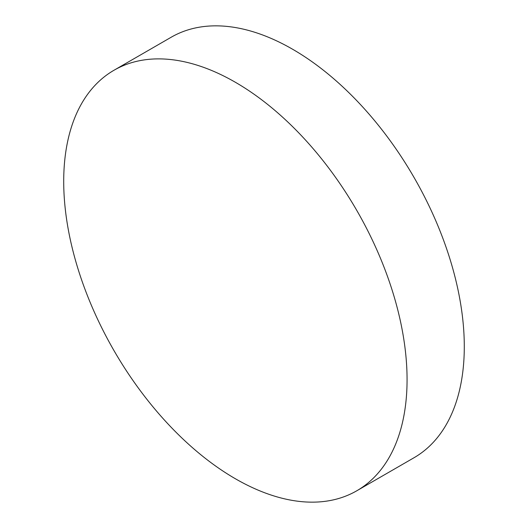 <?xml version="1.0" encoding="UTF-8"?>
<svg xmlns="http://www.w3.org/2000/svg" width="528" height="528" viewBox="0 0 528 528"><rect width="100%" height="100%" fill="white"/><g stroke="black" fill="none" stroke-linecap="round" stroke-linejoin="round"><path stroke-width="0.79" d="M235.389 82.282A242.794 140.177 60 0 1 394 296.228A242.794 140.177 60 0 1 356.783 490.783A242.794 140.177 60 0 1 235.389 478.757A242.794 140.177 60 0 1 76.778 264.812A242.794 140.177 60 0 1 113.989 70.257A242.794 140.177 60 0 1 235.389 82.282M113.989 70.257L171.217 37.217A242.794 140.177 60 0 1 292.611 49.243A242.794 140.177 60 0 1 451.222 263.188A242.794 140.177 60 0 1 414.011 457.743L356.783 490.783"/></g></svg>
